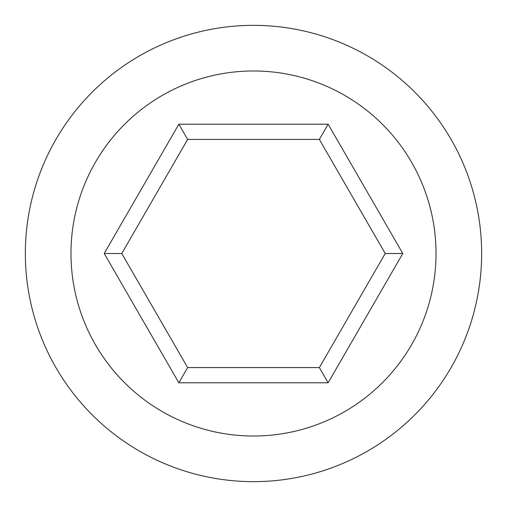 <?xml version="1.0" encoding="UTF-8"?>
<svg xmlns="http://www.w3.org/2000/svg" width="507" height="507" viewBox="0 0 507 507"><rect width="100%" height="100%" fill="white"/><g stroke="black" fill="none" stroke-linecap="round" stroke-linejoin="round"><path stroke-width="0.76" d="M319.359 139.425L328.143 124.215L402.786 253.5L328.143 382.785L178.857 382.785L104.214 253.5L121.775 253.5L187.641 367.575L319.359 367.575L385.225 253.5L319.359 139.425L187.641 139.425L121.775 253.5M178.857 382.785L187.641 367.575M104.214 253.5L178.857 124.215L187.641 139.425M402.786 253.5L385.225 253.5M178.857 124.215L328.143 124.215M70.98 253.5A182.52 182.52 0 0 1 344.76 95.43A182.52 182.52 0 0 1 344.76 411.57A182.52 182.52 0 0 1 70.98 253.5M328.143 382.785L319.359 367.575M25.35 253.5A228.15 228.15 0 0 1 253.5 25.35A228.15 228.15 0 0 1 481.65 253.5A228.15 228.15 0 0 1 253.5 481.65A228.15 228.15 0 0 1 25.35 253.5"/></g></svg>
